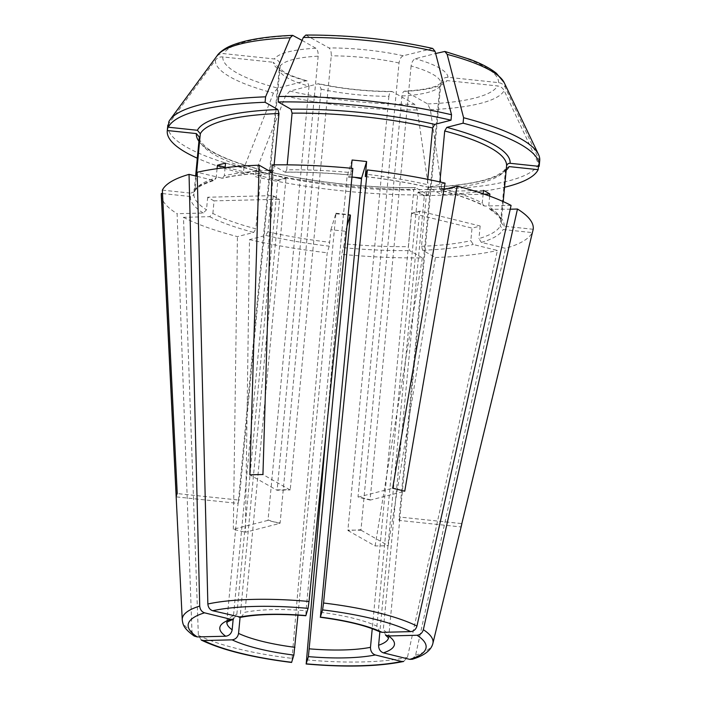 <?xml version="1.0" encoding="UTF-8"?>
<svg xmlns="http://www.w3.org/2000/svg" width="701" height="701" viewBox="0 0 701 701"><rect width="100%" height="100%" fill="white"/><g stroke="black" fill="none" stroke-linecap="round" stroke-linejoin="round"><path stroke-width="0.53" stroke-dasharray="3.5 2.63" d="M539.717 160.564A186.799 43.287 -174.6 0 1 539.674 160.915A378238.719 367533.038 16.9 0 0 505.158 87.301C503.774 84.619 501.565 83.06 498.534 82.63L448 77.303C444.092 77.32 441.735 79.195 440.929 82.911A81.22 18.822 -174.6 0 0 432.736 74.271A81.22 18.822 -174.6 0 0 411.101 65.973C411.706 62.144 413.117 59.734 415.316 58.744L435.628 53.513M360.98 529.728A812.152 362.356 88.6 0 0 361.085 530.236L347.898 530.052A812.152 362.356 88.6 0 0 348.003 530.561L360.98 529.728L401.98 95.984C402.532 92.339 403.68 90.779 405.423 91.314L427.663 103.941L430.37 109.619A378238.728 168756.208 88.6 0 1 441.902 189.147A186.799 43.287 -174.6 0 0 538.675 164.218A378238.728 367533.047 16.9 0 0 504.15 90.604C502.775 87.923 500.558 86.363 497.526 85.934L447.001 80.606L441.104 83.244L439.921 86.214L398.922 519.949A812.152 789.168 16.9 0 0 399.211 520.414L460.82 526.915A143.425 33.236 -174.6 0 0 461.635 524.839M361.085 530.236L388.196 545.632L435.435 257.521L422.642 250.257L421.511 246.305L426.865 189.673L428.591 187.333L441.385 194.598A186.799 43.287 -174.6 0 0 504.562 187.246M426.865 189.673A154.308 35.76 -174.6 0 0 505.552 169.397L505.912 168.284L503.826 170.904L497.263 175.268C483.962 181.787 460.943 185.774 428.188 187.237L428.591 187.333A157.559 36.513 -174.6 0 0 506.166 170.299M505.912 168.284L509.084 166.593M404.635 91.139L405.423 91.314A87.713 20.329 -174.6 0 0 447.001 80.606M428.302 194.922L428.819 189.472A186.799 43.287 -174.6 0 1 255.97 171.228A378238.728 198776.839 103.9 0 1 285.509 96.028L289.802 91.086L318.088 83.805L319.008 83.796L321.119 89.158L280.12 522.902L273.863 521.886L268.045 519.923A812.152 426.813 103.9 0 1 267.826 520.396L279.901 523.375L245.403 532.261L249.503 239.602L265.784 235.405L267.887 231.794L273.241 175.162L271.734 172.481L255.453 176.678A186.799 43.287 -174.6 0 0 428.302 194.922L415.509 187.658L413.792 189.997L408.438 246.629L409.559 250.581L422.352 257.845A186.799 43.287 -174.6 0 1 341.729 254.314L344.261 243.817A154.308 35.76 -174.6 0 0 408.438 246.629M415.15 187.561C369.637 188.183 314.477 182.356 272.19 172.472L271.734 172.481A157.559 36.513 -174.6 0 0 415.509 187.658L415.141 187.57M321.119 89.158A81.22 18.822 -174.6 0 0 388.897 96.317C389.449 92.663 390.606 91.104 392.35 91.638L391.614 91.454M233.363 619.185L236.85 614.356L277.833 180.849A812.152 664.828 -104.4 0 0 277.622 180.122L225.144 167.171M198.918 141.26A157.559 36.513 -174.6 0 0 259.659 169.502L260.15 169.511C234.441 162.588 216.6 155.333 206.629 147.736C200.153 141.506 197.708 137.948 199.312 137.072A154.308 35.76 -174.6 0 0 261.166 172.183L259.659 169.502L243.378 173.699A186.799 43.287 -174.6 0 1 197.314 158.207M307.073 80.825C296.427 77.811 288.672 74.797 283.809 71.782L279.164 67.857L279.217 69.25A81.22 18.822 -174.6 0 0 309.045 86.179L307.02 80.843L306.013 80.817L277.727 88.107L273.434 93.049A378238.71 198776.831 103.9 0 0 243.895 168.249L243.378 173.699M279.208 68.137L273.329 62.266A87.713 20.329 -174.6 0 0 306.013 80.817M240.986 617.239L244.982 612.262A81.22 18.822 5.4 0 1 306.022 610.746L305.881 615.566M302.078 40.404L315.914 48.255C317.571 49.648 318.324 52.286 318.166 56.168A81.22 18.822 -174.6 0 0 280.225 65.938C280.128 62.135 278.166 59.804 274.336 58.963L223.803 53.635C220.754 53.416 218.3 54.485 216.434 56.825A378238.71 367533.029 -163.1 0 0 168.827 121.764M162.36 190.137L191.434 193.204L194.606 191.522L194.957 190.4L196.306 176.153M197.279 176.389L213.218 180.323L214.392 180.28L216.197 177.844A154.308 35.76 -174.6 0 0 194.957 190.4M443.97 189.498L440.368 190.286C458.55 195.115 473 200.276 483.69 205.787M511.082 205.402L484.899 206.05A157.559 36.513 -174.6 0 0 440.859 190.295L439.352 187.614L439.886 181.936M411.101 65.973L370.102 499.717A812.152 426.813 -76.1 0 0 370.242 500.093L404.74 491.208M370.242 500.093L358.167 497.114L392.665 488.229M411.794 213.235A812.152 664.828 75.6 0 0 411.452 213.823L415.851 212.184L411.794 213.235L472.018 228.097A154.308 35.76 5.4 0 0 480.15 226.002L419.917 211.141A812.152 664.828 75.6 0 0 419.584 211.728L379.872 631.829L376.901 626.186L417.884 192.679L421.432 193.826L418.234 192.013A812.152 702.043 -60.4 0 0 417.884 192.679M419.584 211.728L415.851 212.184L419.917 211.141M399.211 520.414L400.218 517.11L461.828 523.612M440.929 82.911L399.894 517.776L398.922 519.949M399.929 516.646A812.152 789.168 16.9 0 0 400.218 517.11M347.004 226.108L345.444 231.234A154.308 35.76 5.4 0 1 330.925 229.7L329.216 246.165L327.201 252.781L291.677 662.287M330.925 229.7L335.928 213.218A812.152 37.214 96 0 1 335.893 213.805L297.951 615.154M350.29 215.303L350.456 214.751A812.152 37.214 96 0 1 350.412 215.338M335.928 213.218L350.456 214.751M335.893 213.805L348.152 214.786M348.003 530.561L375.123 545.956A143.425 33.236 -174.6 0 0 388.196 545.632M201.222 639.995L198.357 635.281L183.487 217.319L209.669 216.67L212.876 213.446A154.308 35.76 -174.6 0 0 255.812 228.815L261.166 172.183M212.876 213.446L214.068 200.863L279.305 199.25A812.152 702.043 119.6 0 1 279.541 199.899L240.075 617.353M214.068 200.863A154.308 35.76 5.4 0 1 207.671 197.235L272.917 195.614L279.305 199.25M272.917 195.614A812.152 702.043 119.6 0 1 273.145 196.271L276.106 197.437L279.541 199.899M267.826 520.396L233.328 529.281A143.425 33.236 -174.6 0 0 245.403 532.261M280.12 522.902A812.152 426.813 103.9 0 1 279.901 523.375M217.065 168.678L216.197 177.844M225.52 163.167L285.754 178.028A812.152 664.828 -104.4 0 1 285.964 178.755L281.688 179.079L277.833 180.849M285.754 178.028L277.622 180.122M238.848 500.076L238.349 501.723L239.216 499.682A812.152 789.168 -163.1 0 1 238.848 500.076L177.239 493.574M279.217 69.25L238.217 502.985L238.349 501.723L237.849 503.379L176.231 496.878M237.849 503.379A812.152 789.168 -163.1 0 0 238.217 502.985L238.349 501.723M352.84 168.406L350.789 175.092M272.216 164.875L285.009 172.139A157.559 36.513 -174.6 0 1 350.833 175.022L350.903 172.612A154.308 35.76 -174.6 0 0 286.727 169.8L287.2 164.849M352.095 160.021L347.091 176.503A812.152 37.214 -84 0 0 347.004 177.239L306.022 610.746M351.315 168.258L350.903 172.612M351.963 177.099L347.004 177.239M351.972 177.02L347.091 176.503M318.166 56.168L277.167 489.903L290.249 489.578A812.152 362.356 -91.4 0 1 290.065 489.929L276.983 490.253L249.863 474.857M290.065 489.929L262.945 474.533M489.675 196.122L488.676 206.611L489.903 209.275L510.232 209.213M484.172 194.168L424.631 195.64A812.152 702.043 -60.4 0 0 424.271 196.306L383.289 629.813A81.22 18.822 5.4 0 1 388.582 637.437A81.22 18.822 5.4 0 1 388.529 637.831M385.576 635.036L383.289 629.813M424.271 196.306L421.432 193.826L424.631 195.64M483.48 190.392L418.234 192.013M427.776 179.368L427.277 184.635A154.308 35.76 -174.6 0 0 366.062 174.216M483.155 193.818L482.288 202.983A154.308 35.76 -174.6 0 0 445.144 189.191M503.204 201.599L501.206 222.725A154.308 35.76 -174.6 0 0 488.676 206.611M403.645 661.464L407.439 657.354L497.395 250.459L473.219 244.491L470.835 240.68L472.018 228.097M326.324 430.484L341.729 254.314M375.123 545.956L422.352 257.845M435.435 257.521A186.799 43.287 -174.6 0 0 497.395 250.459M505.552 169.397L500.207 226.029L503.134 229.516L532.208 232.592A186.799 43.287 -174.6 0 1 505.526 248.356L481.35 242.397L478.958 238.585A154.308 35.76 -174.6 0 0 500.207 226.029M480.15 226.002L478.958 238.585M207.671 197.235L206.488 209.818L203.281 213.043L177.099 213.691L191.96 631.654L194.37 636.087M195.632 175.986L193.958 193.704A154.308 35.76 -174.6 0 0 206.488 209.818M345.444 231.234L344.261 243.817M432.71 48.457L403.241 55.765C401.042 56.755 399.631 59.164 399.027 62.994L358.027 496.737L370.102 499.717M412.135 659.264L415.57 655.251L505.526 248.356M445.065 183.119L428.32 187.316M365.352 176.556A157.559 36.513 -174.6 0 1 428.784 187.316L427.277 184.635M286.727 169.8L285.377 172.227M533.216 229.28L504.142 226.213L501.206 222.725C500.339 220.491 503.949 219.387 489.876 209.292M484.899 206.05L483.69 205.761L482.288 202.983M183.487 217.319A186.799 43.287 -174.6 0 0 237.429 236.623L253.709 232.425L255.812 228.815M233.328 529.281L237.429 236.623M249.503 239.602A186.799 43.287 -174.6 0 0 327.201 252.781M161.283 195.237A186.799 43.287 -174.6 0 0 177.099 213.691M162.527 193.564L190.427 196.508C192.381 196.49 193.555 195.561 193.958 193.704M225.1 167.662L224.329 175.749L222.383 178.229L197.174 172.271M274.144 164.849L273.653 170.124A154.308 35.76 -174.6 0 0 272.058 170.185M273.653 170.124L272.312 172.551M285.964 178.755L244.982 612.262M273.145 196.271L233.161 619.316M441.902 189.147L441.385 194.598M388.897 96.317L347.898 530.052M428.819 189.472A378238.728 168756.208 88.6 0 0 417.297 109.943L414.589 104.265L392.35 91.638A87.713 20.329 -174.6 0 1 318.088 83.805M167.819 125.067A378238.719 367533.038 -163.1 0 1 215.435 60.128C217.292 57.789 219.746 56.72 222.804 56.939L273.329 62.266M305.82 35.059L328.988 47.931C330.653 49.324 331.407 51.962 331.249 55.843L290.249 489.578M539.674 160.915L539.157 166.356M538.675 164.218L538.473 166.286M255.97 171.228L255.453 176.678M167.784 125.409A186.799 43.287 -174.6 0 0 243.895 168.249M280.225 65.938L239.216 499.682M309.045 86.179L268.045 519.923M411.452 213.823L372.24 628.701M460.82 526.915L532.208 232.592M448 77.303A87.713 20.329 -174.6 0 0 415.316 58.744M427.663 103.941A138.465 32.088 -174.6 0 0 497.526 85.934M401.98 95.984A81.22 18.822 -174.6 0 0 439.921 86.214M273.241 175.162A154.308 35.76 -174.6 0 0 413.792 189.997M226.852 622.541A81.22 18.822 5.4 0 1 226.879 622.155A81.22 18.822 5.4 0 1 236.85 614.356M315.914 48.255A87.713 20.329 -174.6 0 0 274.336 58.963M213.218 180.323A157.559 36.513 -174.6 0 0 191.434 193.204M320.55 612.28A81.22 18.822 5.4 0 1 376.901 626.186M444.075 188.893A154.308 35.76 -174.6 0 0 439.352 187.614M306.276 659.86A125.943 29.188 -174.6 0 0 407.439 657.354M421.511 246.305A154.308 35.76 -174.6 0 0 470.835 240.68M267.887 231.794A154.308 35.76 -174.6 0 0 329.733 242.283M415.57 655.251A125.943 29.188 -174.6 0 0 432.868 643.492M504.142 226.213A157.559 36.513 -174.6 0 0 491.296 209.678M422.642 250.257A157.559 36.513 -174.6 0 0 473.219 244.491M481.35 242.397A157.559 36.513 -174.6 0 0 503.134 229.516M198.357 635.281A125.943 29.188 -174.6 0 0 291.747 658.327M265.784 235.405A157.559 36.513 -174.6 0 0 329.216 246.165M343.735 247.698A157.559 36.513 -174.6 0 0 409.559 250.581M182.242 619.798A125.943 29.188 -174.6 0 0 191.96 631.654M190.427 196.508A157.559 36.513 -174.6 0 0 203.281 213.043M209.669 216.67A157.559 36.513 -174.6 0 0 253.709 232.425M268.238 170.369A154.308 35.76 -174.6 0 0 224.329 175.749M271.927 172.464A157.559 36.513 -174.6 0 0 221.35 178.229M289.802 91.086A138.465 32.088 -174.6 0 0 414.589 104.265M285.509 96.028A145.501 33.718 -174.6 0 0 417.297 109.943M222.804 56.939A138.465 32.088 -174.6 0 0 277.727 88.107M215.435 60.128A145.501 33.718 -174.6 0 0 273.434 93.049M293.666 35.628A138.465 32.088 -174.6 0 0 223.803 53.635M217.257 55.537A145.501 33.718 -174.6 0 0 216.434 56.825M431.536 48.474A138.465 32.088 -174.6 0 0 306.749 35.304M403.241 55.765A87.713 20.329 -174.6 0 0 328.988 47.931M430.37 109.619A145.501 33.718 -174.6 0 0 504.15 90.604M498.534 82.63A138.465 32.088 -174.6 0 0 443.61 51.462M505.158 87.301A145.501 33.718 -174.6 0 0 504.212 82.665M399.027 62.994A81.22 18.822 -174.6 0 0 331.249 55.843M441.069 83.182L435.68 86.197C429.126 88.668 418.76 90.306 404.591 91.112M391.657 91.437C366.658 91.323 342.43 88.773 318.973 83.769M238.2 502.38L226.721 622.707M194.624 191.539C195.763 188.052 202.361 184.302 214.41 180.306M388.634 638.015L399.912 517.662M365.3 176.634C387.89 179.281 408.902 182.847 428.329 187.325M285.368 172.236C306.249 172.008 328.059 172.963 350.798 175.11M272.33 172.56C252.43 173.357 235.781 175.25 222.383 178.247"/><path stroke-width="1.05" d="M503.204 201.599L506.56 166.093C506.963 164.236 508.137 163.307 510.091 163.289L539.157 166.356A186.799 43.287 -174.6 0 0 539.2 166.014A186.799 43.287 -174.6 0 0 463.089 123.174L446.809 127.372L444.706 130.982L439.886 181.936M372.24 628.701L370.478 647.33C370.496 651.185 372.091 653.726 375.272 654.953L401.603 661.455L403.645 661.464C378.338 666.598 345.847 667.422 306.144 663.996M375.272 654.953A87.713 20.329 5.4 0 1 308.396 656.618L306.118 663.978M308.396 656.618L350.412 215.338L348.152 214.786M297.951 615.154L293.868 655.085L291.598 662.445M293.868 655.085A87.713 20.329 5.4 0 1 232.127 639.847L203.605 640.548L201.222 639.995M232.127 639.847C235.65 639.33 237.797 637.183 238.559 633.406L240.075 617.353M233.161 619.316L232.171 629.778C231.409 633.555 229.262 635.693 225.74 636.219L197.218 636.92L194.37 636.087M225.74 636.219A87.713 20.329 5.4 0 1 230.874 619.325L204.543 612.823C201.678 611.807 200.074 609.563 199.724 606.093L189.042 174.365L197.279 176.389M230.874 619.325L233.363 619.185M195.632 175.986L199.312 137.072L196.376 133.584L167.302 130.517A186.799 43.287 -174.6 0 0 167.267 130.859A186.799 43.287 -174.6 0 0 197.314 158.207M240.986 617.239L212.675 610.729C209.809 609.712 208.206 607.469 207.855 603.999L197.174 172.271A186.799 43.287 -174.6 0 1 259.133 165.199L271.927 172.464M239.006 617.222A87.713 20.329 5.4 0 1 305.881 615.566L308.063 608.363L309.018 601.484L352.84 168.406A186.799 43.287 -174.6 0 0 272.216 164.875L262.945 474.533A143.425 33.236 -174.6 0 0 249.863 474.857L259.133 165.199M274.144 164.849L278.998 113.492L277.876 109.54L265.083 102.276A186.799 43.287 -174.6 0 0 168.31 127.214L197.384 130.281L200.311 133.768L196.306 176.153M320.313 617.248L322.591 609.896L323.547 603.018L367.368 169.94A186.799 43.287 -174.6 0 1 445.065 183.119L392.665 488.229A143.425 33.236 -174.6 0 1 404.74 491.208L457.14 186.098L443.97 189.498M539.2 166.014L539.717 160.564A186.799 43.287 -174.6 0 0 538.508 154.474A186.799 43.287 -174.6 0 0 463.598 117.733L463.089 123.174M463.598 117.733A378238.719 198776.831 -76.1 0 0 447.159 54.38L444.855 51.453L435.628 53.513M412.179 659.299C424.245 655.637 431.141 650.37 432.868 643.492L461.635 524.839A143.425 33.236 -174.6 0 0 461.828 523.612L533.216 229.28A186.799 43.287 -174.6 0 0 517.469 209.029L510.232 209.213M347.004 226.108L350.29 215.303M217.065 168.678L217.389 165.261L225.144 167.171M217.389 165.261A154.308 35.76 5.4 0 1 225.52 163.167L225.1 167.662M189.042 174.365A186.799 43.287 -174.6 0 0 162.36 190.137L177.239 493.574A143.425 33.236 -174.6 0 0 176.231 496.878L161.353 193.441A186.799 43.287 -174.6 0 0 161.283 195.237L182.242 619.798A125.943 29.188 -174.6 0 1 199.724 606.093M361.611 178.036A812.152 37.214 -84 0 0 361.523 178.773L354.347 177.274L361.611 178.036L366.623 161.554A154.308 35.76 5.4 0 0 352.095 160.021L351.315 168.258M351.972 177.02L354.347 177.274L351.963 177.099M483.155 193.818L483.48 190.392A154.308 35.76 5.4 0 1 489.868 194.019L489.675 196.122M489.868 194.019L484.172 194.168M388.529 635.965A87.713 20.329 5.4 0 1 383.403 652.859L409.735 659.361A119.512 27.698 -174.6 0 0 417.051 635.255L388.529 635.965L385.576 635.036M417.051 635.255C420.214 634.878 422.309 633.021 423.334 629.7L517.469 209.029M383.403 652.859C380.222 651.632 378.628 649.091 378.61 645.235L379.872 631.829L382.141 632.337L410.663 631.627C413.818 631.25 415.912 629.393 416.946 626.072L511.082 205.402A186.799 43.287 -174.6 0 0 457.14 186.098M427.776 179.368L432.631 128.003L434.734 124.392L451.006 120.195A186.799 43.287 -174.6 0 0 278.166 101.952L290.959 109.216L292.08 113.168L287.2 164.849M382.141 632.337A87.713 20.329 5.4 0 0 320.401 617.099L361.523 178.773M366.623 161.554L365.309 176.626M401.603 661.455A119.512 27.698 -174.6 0 1 306.206 663.821L326.324 430.484M409.735 659.361L412.135 659.264M367.368 169.94L365.352 176.556M161.353 193.441L162.527 193.564M290.223 37.81A145.501 33.718 -174.6 0 0 217.257 55.537L170.106 119.652A186.799 43.287 -174.6 0 1 265.6 96.826A378238.719 168756.208 -91.4 0 1 290.223 37.81L292.694 35.383L302.078 40.404M451.006 120.195L451.523 114.745A378238.71 198776.831 -76.1 0 0 435.084 51.401L432.71 48.457C391.78 39.361 349.501 34.901 305.846 35.05M451.523 114.745A186.799 43.287 -174.6 0 0 278.674 96.501A378238.719 168756.208 -91.4 0 1 303.296 37.486L305.82 35.059M506.166 170.299A157.559 36.513 -174.6 0 0 509.084 166.593L538.158 169.668A186.799 43.287 -174.6 0 1 504.562 187.246M538.473 166.286L538.158 169.668M167.302 130.517L167.819 125.067A186.799 43.287 -174.6 0 0 167.784 125.409L167.267 130.859M278.674 96.501L278.166 101.952M170.106 119.652A186.799 43.287 -174.6 0 0 168.827 121.764L168.31 127.214M265.6 96.826L265.083 102.276M510.091 163.289A157.559 36.513 -174.6 0 0 446.809 127.372M506.56 166.093A154.308 35.76 -174.6 0 0 444.706 130.982M370.478 647.33A81.22 18.822 5.4 0 1 309.439 648.846M203.605 640.548A119.512 27.698 -174.6 0 0 291.677 662.287M294.911 647.312A81.22 18.822 5.4 0 1 238.559 633.406M204.543 612.823A119.512 27.698 -174.6 0 0 197.218 636.92M232.171 629.778A81.22 18.822 5.4 0 1 226.852 622.541M196.376 133.584A157.559 36.513 -174.6 0 0 198.918 141.26M309.018 601.484A125.943 29.188 -174.6 0 0 207.855 603.999M308.063 608.363A119.512 27.698 -174.6 0 0 212.675 610.729M277.876 109.54A157.559 36.513 -174.6 0 0 197.384 130.281M278.998 113.492A154.308 35.76 -174.6 0 0 200.311 133.768M388.529 637.831A81.22 18.822 5.4 0 1 378.61 645.235M434.734 124.392A157.559 36.513 -174.6 0 0 290.959 109.216M410.663 631.627A119.512 27.698 -174.6 0 0 322.591 609.896M366.062 174.216A154.308 35.76 -174.6 0 0 365.431 174.146M432.631 128.003A154.308 35.76 -174.6 0 0 292.08 113.168M445.144 189.191A154.308 35.76 -174.6 0 0 444.075 188.893M416.946 626.072A125.943 29.188 -174.6 0 0 323.547 603.018M432.868 643.492A125.943 29.188 -174.6 0 0 423.334 629.7M272.058 170.185A154.308 35.76 -174.6 0 0 268.238 170.369M435.084 51.401A145.501 33.718 -174.6 0 0 303.296 37.486M444.872 51.453L470.012 59.375C481.482 63.686 490.297 68.339 496.439 73.325L504.212 82.665A145.501 33.718 -174.6 0 0 447.159 54.38M226.721 622.707C228.421 622.155 222.839 623.715 233.424 619.228M240.969 617.283C257.469 614.129 279.094 613.612 305.829 615.741M385.497 635.062L388.634 638.015M320.269 617.266C346.662 620.771 366.527 625.642 379.846 631.864M291.563 662.454C252.264 657.556 222.147 650.09 201.231 640.039M194.317 636.114C183.18 628.201 182.917 624.354 182.242 619.798M217.257 55.537C217.363 54.923 222.261 49.28 231.128 45.661C245.078 39.904 265.591 36.478 292.676 35.374M504.212 82.665L538.508 154.474"/></g></svg>
